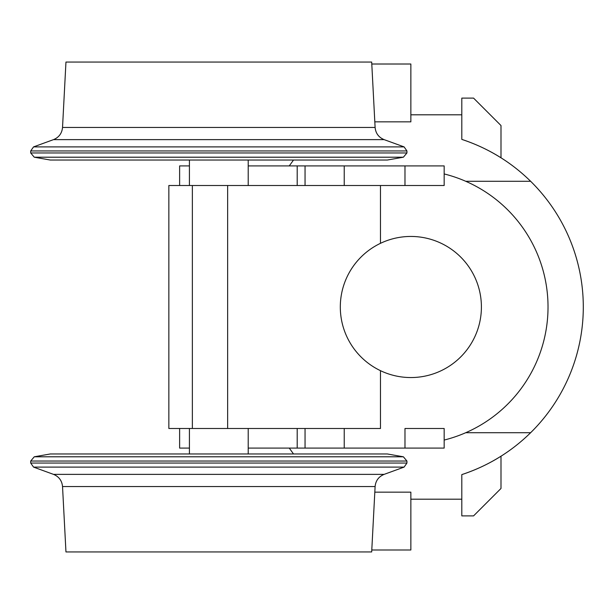 <?xml version="1.0" encoding="UTF-8"?>
<svg xmlns="http://www.w3.org/2000/svg" width="614" height="614" viewBox="0 0 614 614"><rect width="100%" height="100%" fill="white"/><g stroke="black" fill="none" stroke-linecap="round" stroke-linejoin="round"><path stroke-width="0.92" d="M227.641 428.495L380.48 428.495L380.48 370.672L380.48 428.495L227.641 428.495L227.641 185.505L380.48 185.505L380.48 243.328L380.48 185.505L192.366 185.505L227.641 185.505L227.641 428.495L192.366 428.495L227.641 428.495L192.366 428.495L192.366 185.505L227.641 185.505M192.366 428.495L168.85 428.495L168.85 185.505L168.85 428.495L192.366 428.495L192.366 185.505L168.85 185.505L192.366 185.505M530.626 432.716L465.727 432.716L530.626 432.716C511.04 451.95 488.099 465.911 461.805 474.607C488.099 465.911 511.04 451.95 530.626 432.716A176.364 176.364 0 0 0 530.626 181.283A176.364 176.364 0 0 1 530.626 432.716M84.271 551.948L218.822 551.948L65.959 551.948L62.528 486.549C61.96 480.693 58.959 476.633 53.525 474.376L218.822 474.376L53.525 474.376L33.54 467.101L30.7 463.056L218.822 463.056L30.7 463.056L30.7 461.037L34.261 456.793L218.822 456.793L34.261 456.793L50.294 453.969L386.697 453.969L248.209 453.969L293.515 453.969L289.255 448.09M410.858 492.144L374.816 492.144L410.858 492.144L410.858 549.99L410.858 492.144M461.805 486.986L461.805 474.607A176.364 176.364 0 0 0 500.993 456.187L500.993 488.46L473.563 515.89L461.805 515.89L461.805 474.607A176.364 176.364 0 0 0 500.993 456.187L500.993 488.46L473.563 515.89L461.805 515.89L461.805 486.986M371.785 549.99L410.858 549.99L371.785 549.99M461.805 139.393A176.364 176.364 0 0 1 500.993 157.813L500.993 125.54L473.563 98.11L461.805 98.11L461.805 139.393C488.099 148.089 511.04 162.05 530.626 181.283L465.727 181.283L530.626 181.283C511.04 162.05 488.099 148.089 461.805 139.393A176.364 176.364 0 0 1 500.993 157.813L500.993 125.54L473.563 98.11L461.805 98.11L461.805 139.393M179.626 448.09L179.626 428.495L179.626 448.09L189.427 448.09L179.626 448.09M444.168 448.09L248.209 448.09L297.199 448.09L297.199 428.495L297.199 448.09L305.051 448.09L305.051 428.495L305.051 448.09L344.231 448.09L344.231 428.495L344.231 448.09L404.979 448.09L404.979 428.495L444.168 428.495L404.979 428.495L404.979 448.09L444.168 448.09L444.168 428.495L444.168 448.09M30.7 463.056L33.54 467.101L404.104 467.101L384.118 474.376L218.822 474.376L384.118 474.376C378.684 476.633 375.684 480.693 375.108 486.549L62.528 486.549L375.108 486.549L371.685 551.948L218.822 551.948L353.365 551.948M34.261 456.793L30.7 461.037L406.936 461.037L406.936 463.056L218.822 463.056L406.936 463.056L404.104 467.101L33.54 467.101M189.427 428.495L189.427 453.969L50.939 453.969L387.342 453.969L403.375 456.793L218.822 456.793L403.375 456.793L406.936 461.037L30.7 461.037M444.168 440.061A137.168 137.168 0 0 0 444.168 173.939A137.168 137.168 0 0 1 444.168 440.061M340.309 307A70.541 70.541 0 0 0 446.132 368.093A70.541 70.541 0 0 0 446.132 245.907A70.541 70.541 0 0 0 340.309 307A70.541 70.541 0 0 0 446.132 368.093A70.541 70.541 0 0 0 446.132 245.907A70.541 70.541 0 0 0 340.309 307M410.858 121.856L374.816 121.856L410.858 121.856L410.858 64.01L410.858 121.856M84.271 62.052L218.822 62.052L65.959 62.052L62.528 127.451C61.96 133.307 58.959 137.367 53.525 139.624L218.822 139.624L53.525 139.624L33.54 146.899L30.7 150.944L218.822 150.944L30.7 150.944L30.7 152.963L34.261 157.207L218.822 157.207L34.261 157.207L50.294 160.031L386.697 160.031L248.209 160.031L293.515 160.031L289.255 165.91M371.785 64.01L410.858 64.01L371.785 64.01M179.626 165.91L179.626 185.505L179.626 165.91L189.427 165.91L179.626 165.91M297.199 165.91L248.209 165.91L297.199 165.91L297.199 185.505L297.199 165.91L305.051 165.91L305.051 185.505L305.051 165.91L297.199 165.91M344.231 165.91L305.051 165.91L344.231 165.91L344.231 185.505L344.231 165.91L404.979 165.91L404.979 185.505L380.48 185.505L444.168 185.505L404.979 185.505L404.979 165.91L344.231 165.91M444.168 165.91L404.979 165.91L444.168 165.91L444.168 185.505L444.168 165.91M30.7 150.944L33.54 146.899L404.104 146.899L384.118 139.624L218.822 139.624L384.118 139.624C378.684 137.367 375.684 133.307 375.108 127.451L62.528 127.451L375.108 127.451L371.685 62.052L218.822 62.052L353.365 62.052M34.261 157.207L30.7 152.963L406.936 152.963L406.936 150.944L218.822 150.944L406.936 150.944L404.104 146.899L33.54 146.899M189.427 185.505L189.427 160.031L50.939 160.031L387.342 160.031L403.375 157.207L218.822 157.207L403.375 157.207L406.936 152.963L30.7 152.963M410.858 499.197L461.805 499.197M248.209 453.969L248.209 428.495M410.858 114.803L461.805 114.803M248.209 160.031L248.209 185.505"/></g></svg>
